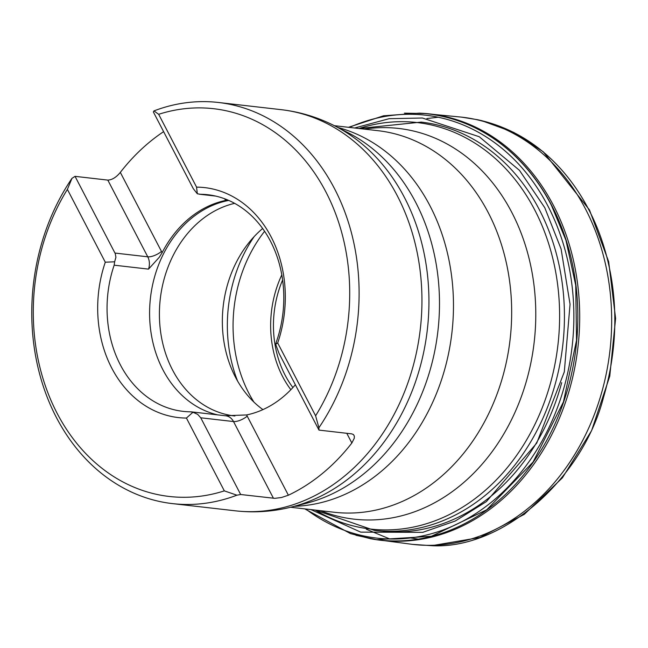 <?xml version="1.0" encoding="UTF-8"?>
<svg xmlns="http://www.w3.org/2000/svg" width="648" height="648" viewBox="0 0 648 648"><rect width="100%" height="100%" fill="white"/><g stroke="black" fill="none" stroke-linecap="round" stroke-linejoin="round"><path stroke-width="0.97" d="M204.687 187.612A115.733 93.506 96.5 0 0 196.571 187.126L158.663 114.307A195.153 157.683 -83.5 0 1 325.936 192.011A195.153 157.683 -83.5 0 1 315.608 415.797L277.7 342.978A115.733 93.506 96.5 0 0 204.687 187.612A115.733 93.506 -83.5 0 0 196.563 187.126L197.332 193.776L193.282 188.657L153.349 111.942L153.973 110.897A201.876 163.118 96.5 0 1 218.441 102.481A201.876 163.118 96.5 0 1 348.802 223.601A201.876 163.118 96.5 0 1 318.905 427.737L318.978 430.102L351.751 433.868L353.452 434.557L354.326 436.072L354.27 438.259L351.848 443.021A201.876 163.118 96.5 0 1 288.384 495.218L281.435 497.526L274.776 498.344L240.675 494.513L200.742 417.79L197.713 414.396L192.958 412.241L186.422 418.057L224.329 490.876A195.153 157.683 -83.5 0 1 57.056 413.173A195.153 157.683 -83.5 0 1 67.384 189.386L105.292 262.205A115.733 93.506 -83.5 0 0 178.313 417.571A115.733 93.506 96.5 0 1 105.292 262.205L114.639 261.792L115.919 257.272L115.255 253.627L75.047 176.345L71.969 178.354A201.876 163.118 96.5 0 0 42.071 382.49A201.876 163.118 96.5 0 0 172.433 503.609L235.256 510.81A201.876 163.118 -83.5 0 0 299.724 502.394A201.876 163.118 -83.5 0 0 397.337 195.858A201.876 163.118 -83.5 0 0 281.264 109.682C300.178 111.893 318.152 117.361 335.186 126.109A200.41 161.927 96.5 0 1 404.514 197.624A200.41 161.927 96.5 0 1 291.503 507.02L305.775 503.431A194.975 157.537 -83.5 0 0 415.724 202.419A194.975 157.537 -83.5 0 0 348.276 132.84L335.186 126.109M186.422 418.057A115.733 93.506 96.5 0 1 178.313 417.571M240.675 494.513L236.901 495.185A201.876 163.118 96.5 0 1 172.433 503.609M75.047 176.345L107.819 180.103C112.055 179.925 116.219 177.358 120.326 172.392A201.876 163.118 96.5 0 1 163.612 131.649M67.384 189.386L71.969 178.354M236.901 495.185L224.329 490.876M153.973 110.897L158.663 114.307M315.608 415.797L318.905 427.737M120.326 172.392L161.482 251.44A24.227 19.578 96.5 0 1 162.089 252.712L162.113 252.663A109.018 88.079 96.5 0 1 225.577 200.467L227.764 199.997M277.709 342.995L275.651 344.226L279.037 353.387L318.978 430.102M295.366 384.75A109.018 88.079 96.5 0 1 246.596 414.947L246.556 414.955A24.227 19.578 96.5 0 1 247.228 416.17L288.384 495.218M225.577 200.467L224.945 199.236A24.227 19.578 -83.5 0 0 225.626 200.459M275.651 344.226L276.704 340.905A109.018 88.079 -83.5 0 0 207.854 194.74A109.018 88.079 -83.5 0 0 200.37 194.279L197.332 193.776M114.639 261.792L114.169 265.178A109.018 88.079 -83.5 0 0 120.334 364.816A109.018 88.079 -83.5 0 0 183.019 411.35A109.018 88.079 -83.5 0 0 190.504 411.812L192.958 412.241M246.556 414.955L224.848 415.749M228.752 200.426A109.018 88.079 -83.5 0 0 162.875 369.692A109.018 88.079 -83.5 0 0 217.72 414.882M162.113 252.663L161.482 251.44A10.765 4.066 152.5 0 1 147.76 256.819A13.462 10.878 96.5 0 1 148.522 269.123L159.254 257.305L162.089 252.712M234.665 203.342A107.706 87.026 -83.5 0 0 172.538 369.959A107.706 87.026 -83.5 0 0 234.463 415.935A107.706 87.026 -83.5 0 0 234.892 415.976M262.667 228.493A107.706 87.026 -83.5 0 0 248.711 242.927A107.706 87.026 -83.5 0 0 233.717 373.661A107.706 87.026 -83.5 0 0 235.467 377.177A107.706 87.026 -83.5 0 0 262.934 409.609M422.026 113.279L419.791 113.157A214.48 173.291 96.5 0 1 425.744 113.603A214.48 173.291 96.5 0 1 551.707 205.424A214.48 173.291 96.5 0 1 548.84 436.477A214.48 173.291 96.5 0 1 376.877 539.711A214.48 173.291 96.5 0 1 370.98 538.788L373.183 539.177A214.585 173.381 -83.5 0 0 577.984 346.915A214.585 173.381 -83.5 0 0 422.026 113.279L461.554 117.134A215.023 173.737 -83.5 0 1 585.476 208.948A215.023 173.737 -83.5 0 1 583.265 439.328A215.023 173.737 -83.5 0 1 412.549 544.377L428.733 545.478C499.462 551.667 582.066 480.954 603.539 397.281C627.815 314.199 608.253 246.564 588.659 209.426C570.969 175.406 536.585 132.621 477.568 119.718L477.552 119.718M404.409 113.157L425.525 113.578C493.007 120.957 532.624 168.828 551.472 205.4L565.947 240.262L575.732 285.29L576.534 340.33L563.436 401.914L533.077 462.04L486.761 509.757L431.455 536.269L376.65 539.679L355.995 535.313M418.227 539.12L410.516 537.921M337.754 127.429A192.035 155.164 96.5 0 1 451.94 332.464A192.035 155.164 96.5 0 1 294.297 506.323M290.579 507.254L334.101 512.244A192.035 155.164 -83.5 0 0 510.138 339.139A192.035 155.164 -83.5 0 0 377.865 130.669L334.344 125.68M534.689 209.863A204.582 165.297 -83.5 0 0 359.016 128.507L421.249 122.099A205.497 166.042 96.5 0 1 539.403 209.814A205.497 166.042 96.5 0 1 537.362 429.835A205.497 166.042 96.5 0 1 374.414 530.412L315.252 510.081A204.582 165.297 -83.5 0 0 514.642 458.152A204.582 165.297 -83.5 0 0 534.689 209.863M364.362 129.122A196.619 158.873 96.5 0 1 534.211 341.893A196.619 158.873 96.5 0 1 320.606 510.697M437.4 534.608A204.719 165.41 -83.5 0 0 437.829 534.576M483.951 132.403A204.719 165.41 -83.5 0 0 483.546 132.273M561.695 382.644A205.497 166.034 96.5 0 1 383.486 531.417M114.988 253.06L147.76 256.819L107.819 180.103M224.71 198.782L224.945 199.236A10.765 4.066 152.5 0 0 225.245 198.985M351.848 443.021L346.785 433.293M246.596 414.947L247.228 416.17A10.765 4.066 -27.5 0 1 233.515 421.548L200.742 417.79M273.448 498.272L233.515 421.548A13.462 10.878 -83.5 0 0 225.771 415.805L191.33 411.853M215.249 195.988L200.37 194.279M192.205 412.007L190.504 411.812M148.522 269.123L114.169 265.178M237.589 381.048A132.314 106.904 96.5 0 1 254.154 236.609M290.863 389.699A98.553 79.631 96.5 0 1 282.658 376.682A98.553 79.631 96.5 0 1 281.815 274.857M264.611 231.279A130.507 105.446 -83.5 0 0 248.962 393.441A130.507 105.446 -83.5 0 0 253.886 402.068M282.617 279.968A95.702 77.331 -83.5 0 0 285.096 375.119A95.702 77.331 -83.5 0 0 292.896 387.536M305.71 508.988A212.86 171.987 -83.5 0 0 521.389 471.817A212.86 171.987 -83.5 0 0 547.933 206.04A212.86 171.987 -83.5 0 0 349.475 127.413M310.846 509.571L360.693 532.121L422.731 532.348L455.285 521.008L486.365 501.625L536.722 443.127L564.303 371.911L570.046 304.252L561.103 249.002L544.782 207.725L519.453 170.335L479.228 136.728L422.391 118.017L389.108 118.697L354.602 128.004M438.21 117.231L426.902 118.552M366.347 529.254L389.845 538.998M218.441 102.481L281.264 109.682M199.349 194.214L215.695 196.085M235.256 510.81C254.178 512.949 272.93 511.685 291.503 507.02M483.432 132.208L483.837 132.33M437.279 534.64L437.7 534.616M370.591 538.723L350.503 533.604L304.738 508.874M419.402 113.141L383.543 115.798L348.494 127.3M481.545 120.601L513.824 132.435L543.291 151.81L589.469 209.92L608.666 261.671L615.6 318.468L609.768 376.18L591.608 430.62L562.415 477.819L524.305 514.334L479.998 537.484L432.734 545.519M477.56 119.718L461.554 117.134M373.183 539.177L412.549 544.377"/></g></svg>
